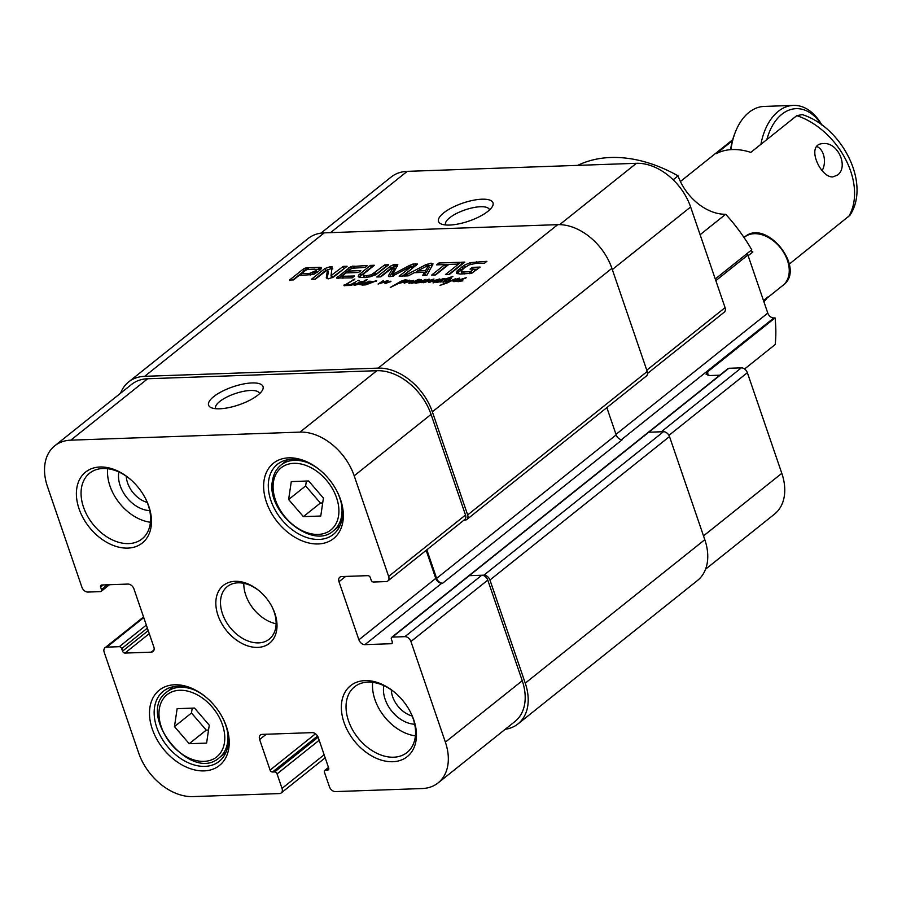 <?xml version="1.0" encoding="UTF-8"?>
<svg xmlns="http://www.w3.org/2000/svg" width="902" height="902" viewBox="0 0 902 902"><rect width="100%" height="100%" fill="white"/><g stroke="black" fill="none" stroke-linecap="round" stroke-linejoin="round"><path stroke-width="1.35" d="M299.994 432.114A50.444 35.043 51.4 0 1 354.193 475.805L388.649 576.434A5.604 3.89 51.4 0 1 387.837 580.967A5.604 3.89 51.4 0 1 386.056 581.587L373.563 582.027A2.244 1.556 51.4 0 1 371.15 580.087L370.294 577.584A2.244 1.556 -128.6 0 0 367.881 575.645L341.61 576.57A5.604 3.89 -128.6 0 0 339.817 577.19A5.604 3.89 -128.6 0 0 339.005 581.722L358.895 639.8A5.604 3.89 -128.6 0 0 364.915 644.648L391.197 643.724A2.244 1.556 -128.6 0 0 391.908 643.476A2.244 1.556 -128.6 0 0 392.235 641.66L391.378 639.157A2.244 1.556 51.4 0 1 391.693 637.353A2.244 1.556 51.4 0 1 392.415 637.094L404.908 636.654A5.604 3.89 51.4 0 1 410.929 641.514L445.374 742.132A50.444 35.043 51.4 0 1 438.101 782.913A50.444 35.043 51.4 0 1 422.035 788.551L335.443 791.595A5.604 3.89 51.4 0 1 329.422 786.747L324.449 772.225A2.244 1.556 51.4 0 1 324.776 770.409A2.244 1.556 51.4 0 1 325.487 770.161L327.64 770.082A2.244 1.556 -128.6 0 0 328.351 769.834A2.244 1.556 -128.6 0 0 328.678 768.019L318.226 737.486A5.604 3.89 -128.6 0 0 312.205 732.627L262.234 734.386A5.604 3.89 -128.6 0 0 260.441 735.017A5.604 3.89 -128.6 0 0 259.629 739.539L270.093 770.082A2.244 1.556 -128.6 0 0 272.494 772.022L274.648 771.943A2.244 1.556 51.4 0 1 277.061 773.893L282.033 788.404A5.604 3.89 51.4 0 1 281.221 792.937A5.604 3.89 51.4 0 1 279.44 793.568L192.848 796.601A50.444 35.043 51.4 0 1 138.649 752.911L104.204 652.293A5.604 3.89 51.4 0 1 105.004 647.76A5.604 3.89 51.4 0 1 106.797 647.129L119.289 646.689A2.244 1.556 51.4 0 1 121.691 648.639L122.548 651.143A2.244 1.556 -128.6 0 0 124.961 653.082L151.243 652.157A5.604 3.89 -128.6 0 0 153.024 651.526A5.604 3.89 -128.6 0 0 153.836 646.993L133.947 588.927A5.604 3.89 -128.6 0 0 127.926 584.068L101.655 584.992A2.244 1.556 -128.6 0 0 100.934 585.251A2.244 1.556 -128.6 0 0 100.607 587.055L101.464 589.558A2.244 1.556 51.4 0 1 101.148 591.374A2.244 1.556 51.4 0 1 100.426 591.622L87.934 592.062A5.604 3.89 51.4 0 1 81.913 587.213L47.468 486.584A50.444 35.043 51.4 0 1 54.751 445.813A50.444 35.043 51.4 0 1 70.807 440.165L299.994 432.114L376.856 370.699L147.669 378.75A50.444 35.043 -128.6 0 0 131.613 384.399L54.751 445.813M174.616 684.776A48.201 33.487 -128.6 0 0 153.453 732.187A48.201 33.487 -128.6 0 0 209.208 770.263A48.201 33.487 -128.6 0 0 222.433 717.417A48.201 33.487 -128.6 0 0 206.806 697.855A48.201 33.487 -128.6 0 0 174.616 684.776M100.054 466.999A45.404 31.536 -128.6 0 0 80.12 511.659A45.404 31.536 -128.6 0 0 132.639 547.514A45.404 31.536 -128.6 0 0 145.098 497.757A45.404 31.536 -128.6 0 0 130.373 479.334A45.404 31.536 -128.6 0 0 100.054 466.999M365.017 680.615A45.404 31.536 -128.6 0 0 345.083 725.276A45.404 31.536 -128.6 0 0 397.602 761.13A45.404 31.536 -128.6 0 0 410.06 711.362A45.404 31.536 -128.6 0 0 395.335 692.939A45.404 31.536 -128.6 0 0 365.017 680.615M288.753 457.844A48.201 33.487 -128.6 0 0 267.59 505.255A48.201 33.487 -128.6 0 0 323.344 543.331A48.201 33.487 -128.6 0 0 336.57 490.485A48.201 33.487 -128.6 0 0 320.943 470.923A48.201 33.487 -128.6 0 0 288.753 457.844M235.106 581.316A36.993 25.696 -128.6 0 0 218.87 617.712A36.993 25.696 -128.6 0 0 261.659 646.926A36.993 25.696 -128.6 0 0 271.806 606.381A36.993 25.696 -128.6 0 0 259.81 591.362A36.993 25.696 -128.6 0 0 235.106 581.316M320.762 516.023L303.388 516.632L288.629 499.528L291.278 481.589L308.653 480.98L323.412 498.096L320.762 516.023M177.13 708.668L194.505 708.059L209.253 725.174L206.603 743.101L189.228 743.71L174.469 726.606L177.13 708.668M192.205 708.138L191.483 713.008L206.242 730.124L208.531 730.034M174.469 726.606L191.483 713.008M189.228 743.71L206.242 730.124M303.388 516.632L320.39 503.045L322.69 502.966M306.364 481.059L305.643 485.93L320.39 503.045M288.629 499.528L305.643 485.93M215.736 408.707A23.17 7.644 161.1 0 1 215.601 408.38A23.17 7.644 161.1 0 1 226.447 397.263A23.17 7.644 161.1 0 1 250.542 390.476A23.17 7.644 161.1 0 1 259.438 393.373A23.17 7.644 161.1 0 1 259.528 393.712M251.974 382.944A28.774 9.494 -18.9 0 0 218.059 393.622A28.774 9.494 -18.9 0 0 211.372 407.738A28.774 9.494 -18.9 0 0 238.883 404.851A28.774 9.494 -18.9 0 0 262.392 390.273A28.774 9.494 -18.9 0 0 251.974 382.944M387.837 580.967L464.699 519.552A5.604 3.89 -128.6 0 0 465.511 515.019L431.055 414.39A50.444 35.043 -128.6 0 0 376.856 370.699M426.838 549.803L436.613 578.351A5.604 3.89 -128.6 0 0 442.645 583.211L441.777 583.233A5.604 3.89 51.4 0 1 435.756 578.385L426.161 550.344M438.101 782.913L514.963 721.499A50.444 35.043 -128.6 0 0 522.247 680.728L487.79 580.099A5.604 3.89 -128.6 0 0 481.769 575.25L469.277 575.679A2.244 1.556 -128.6 0 0 468.566 575.938A2.244 1.556 51.4 0 1 469.277 575.679L483.923 575.172A5.604 3.89 51.4 0 1 489.944 580.02L525.257 683.152A50.444 35.043 51.4 0 1 517.973 723.923A50.444 35.043 51.4 0 1 505.221 729.278M147.218 502.414A23.17 16.101 51.4 0 1 126.291 476.233M118.861 471.994A28.774 19.991 -128.6 0 0 149.709 510.6M107.676 468.713A42.044 29.202 -128.6 0 0 150.442 522.235M412.18 716.03A23.17 16.101 51.4 0 1 391.265 689.85M383.824 685.599A28.774 19.991 -128.6 0 0 414.683 724.216M372.65 682.329A42.044 29.202 -128.6 0 0 415.405 735.84M222.219 717.022A44.841 31.153 51.4 0 1 219.231 761.344A44.841 31.153 51.4 0 1 166.904 745.762A44.841 31.153 51.4 0 1 163.251 691.282A44.841 31.153 51.4 0 1 177.536 686.264A44.841 31.153 51.4 0 1 207.144 698.159M336.356 490.09A44.841 31.153 51.4 0 1 333.368 534.412A44.841 31.153 51.4 0 1 281.041 518.83A44.841 31.153 51.4 0 1 277.388 464.35A44.841 31.153 51.4 0 1 291.673 459.332A44.841 31.153 51.4 0 1 321.281 471.227M144.884 497.352A42.044 29.202 51.4 0 1 142.065 538.889A42.044 29.202 51.4 0 1 93.007 524.276A42.044 29.202 51.4 0 1 89.591 473.2A42.044 29.202 51.4 0 1 102.975 468.499A42.044 29.202 51.4 0 1 130.711 479.627M409.846 710.968A42.044 29.202 51.4 0 1 407.039 752.505A42.044 29.202 51.4 0 1 357.981 737.881A42.044 29.202 51.4 0 1 354.554 686.817A42.044 29.202 51.4 0 1 367.937 682.115A42.044 29.202 51.4 0 1 395.685 693.243M271.592 605.975A33.633 23.362 51.4 0 1 269.303 639.123A33.633 23.362 51.4 0 1 230.055 627.431A33.633 23.362 51.4 0 1 227.315 586.571A33.633 23.362 51.4 0 1 238.027 582.816A33.633 23.362 51.4 0 1 260.159 591.667M243.811 583.312A33.633 23.362 -128.6 0 0 276.125 623.756M647.546 373.451L724.272 312.16A5.604 3.89 -128.6 0 0 725.073 307.627L690.628 206.998A50.444 35.043 -128.6 0 0 636.429 163.307L407.242 171.357A50.444 35.043 -128.6 0 0 391.175 177.006L320.909 233.144M577.731 165.37A145.741 101.238 51.4 0 1 678.067 175.867A44.841 31.153 -128.6 0 0 725.693 214.259A145.741 101.238 51.4 0 1 751.761 249.82L715.275 278.977M708.014 375.457A145.741 101.238 -128.6 0 0 707.664 371.771L775.066 317.91L773.803 317.955A5.604 3.89 51.4 0 1 767.782 313.095L747.893 255.029A5.604 3.89 51.4 0 1 747.566 253.169M748.13 255.717L752.854 251.951L750.746 250.632M763.938 301.888L768.2 296.735L763.464 300.513M775.066 317.91A145.741 101.238 51.4 0 1 775.213 344.519L744.59 368.986M719.807 375.187L709.75 375.548L706.074 374.161L707.664 371.771M728.85 368.287A2.244 1.556 -128.6 0 0 728.128 368.535L648.121 432.464A2.244 1.556 51.4 0 1 648.831 432.216L661.324 431.776L741.343 367.847L728.85 368.287L648.831 432.216A2.244 1.556 -128.6 0 0 648.121 432.464L391.693 637.353M705.567 569.207L774.525 514.106A50.444 35.043 -128.6 0 0 781.808 473.325L747.363 372.706A5.604 3.89 -128.6 0 0 741.343 367.847M673.163 179.791L678.067 175.867M621.331 439.77L622.2 439.736A5.604 3.89 51.4 0 1 616.179 434.888L606.843 407.625M445.689 224.97A23.17 7.644 161.1 0 1 445.554 224.643A23.17 7.644 161.1 0 1 456.401 213.537A23.17 7.644 161.1 0 1 480.495 206.738A23.17 7.644 161.1 0 1 489.403 209.636A23.17 7.644 161.1 0 1 489.493 209.974M481.939 199.207A28.774 9.494 -18.9 0 0 448.023 209.884A28.774 9.494 -18.9 0 0 441.326 224.012A28.774 9.494 -18.9 0 0 468.837 221.114A28.774 9.494 -18.9 0 0 492.345 206.535A28.774 9.494 -18.9 0 0 481.939 199.207M725.693 214.259L700.11 234.7M789.295 264.106L849.909 215.319C871.084 183.602 842.096 127.137 802.295 114.61L796.793 115.648L750.802 152.393A67.267 46.724 -128.6 0 0 716.335 153.599L732.39 140.78A52.688 33.678 -92 0 0 730.586 149.664M837.417 175.135L832.738 176.927C820.019 177.581 805.204 143.858 823.019 143.621C838.026 141.659 848.906 167.197 837.417 175.135M766.847 139.573A52.688 33.678 -92 0 1 821.429 124.679M821.902 125.028A56.048 35.832 88 0 0 793.433 105.399A56.048 35.832 88 0 0 763.498 134.218A56.048 35.832 88 0 0 760.916 144.309M730.947 149.642A56.048 35.832 -92 0 1 734.205 135.244A56.048 35.832 -92 0 1 735.254 132.346A56.048 35.832 -92 0 1 764.141 106.425L793.433 105.399M735.254 132.346L734.521 134.24A52.688 33.678 88 0 0 732.39 140.78M816.772 146.598L816.513 146.519A14.409 9.212 -92 0 1 816.772 146.598A14.409 9.212 -92 0 1 823.921 156.373A14.409 9.212 -92 0 1 822.128 170.613M470.179 271.75L473.978 268.976L470.043 269.112L472.231 267.364L480.135 267.093L471.611 273.306L460.11 274.061L456.412 273.261L457.032 270.972L464.429 265.143L470.348 262.629L486.888 261.321L484.566 263.17L475.196 263.508L468.848 265.008L464.237 268.018L461.508 270.634L461.745 271.976L470.179 271.75L470.788 273.52M469.435 271.942L470.032 273.667M469.153 271.976L469.739 273.701M463.718 272.167L464.316 273.915M461.294 271.017L461.982 273.013M476.403 261.693L477 263.44M470.348 262.629L470.9 264.241M464.429 265.143L465.116 267.15L466.187 266.575M462.083 266.676L462.771 268.683L465.116 267.15M458.419 269.585L459.095 271.592L462.771 268.683M457.032 270.972L457.72 272.968L459.095 271.592M457.167 273.757L457.72 272.968M472.231 267.364L472.795 269.01M474.091 269.326L477.485 269.213M473.978 268.976L474.666 270.972L471.881 273.193M471.115 271.265L471.791 273.238M470.878 271.423L471.532 273.329M457.066 264.139L448.801 264.433L435.677 274.918L431.708 275.054L444.833 264.568L436.602 264.861L438.913 263.012L459.377 262.29L457.066 264.139M438.913 263.012L439.511 264.76M444.911 264.827L448.463 264.703M444.833 264.568L445.52 266.575L435.046 274.941M411.583 266.282L412 268.593L411.583 266.282L410.94 266.383L392.302 276.204L389.833 276.655L388.356 275.843L388.582 276.508M388.356 275.843L393.565 266.868L380.836 276.846L376.856 276.982L390.442 266.124L393.667 264.669L397.838 264.771L392.765 274.321L409.655 265.413L412.936 264.049L417.423 264.06L403.149 276.057L399.158 276.204L411.312 266.597M402.529 276.08L412 268.593M415.348 263.711L416.104 265.707M412.936 264.049L413.623 266.045L416.036 265.707M411.729 266.733L413.623 266.045M409.655 265.413L410.128 266.8M393.903 273.847L394.388 275.245M392.753 273.881L393.272 275.798M395.865 264.387L396.553 266.394L397.263 266.394M395.55 264.399L396.553 266.394M393.667 264.669L394.354 266.676L396.226 266.406M390.442 266.124L391.13 268.131L392.922 267.116M393.622 266.879L394.354 266.676M380.193 276.869L391.13 268.131M389.732 276.655L394.366 268.999L393.565 266.868M309.533 273.407L314.843 271.164L316.207 269.495L314.55 269.146L306.714 269.574L301.302 273.689L309.533 273.407L310.108 275.087M316.207 269.495L316.534 272.269L315.847 270.273M314.843 271.164L315.531 273.159L316.534 272.269M314.595 271.355L315.531 273.159M314.302 271.57L315.283 273.362M314.324 274.039L314.99 273.565M313.637 272.032L314.291 273.926M312.024 272.878L312.599 274.546M310.288 273.329L310.852 274.975M301.302 273.689L301.899 275.437M306.759 267.747L320.03 267.274L321.383 267.849L320.83 269.337L317.808 271.885L312.859 274.479L298.979 275.538L293.511 279.913L289.542 280.048L303.106 269.213L303.794 271.209L305.778 270.172L305.101 268.176L306.759 267.747L307.334 269.416M320.03 267.274L320.853 269.303M316.05 269.348L320.717 269.281M308.089 267.601L308.687 269.348M303.106 269.213L303.624 268.864L304.312 270.871M303.624 268.864L305.101 268.176M292.879 279.936L303.794 271.209M342.083 276.294L354.52 276.001L352.208 277.85L336.547 278.03L350.844 266.564L367.531 265.515L365.209 267.364L351.814 268.3L348.307 271.074L360.823 270.634L358.511 272.483L345.996 272.923L342.377 275.82L342.726 278.177M348.307 271.074L348.905 272.821M352.592 266.113L353.178 267.826M350.844 266.564L351.509 268.514M348.522 267.871L349.209 269.878L351.532 268.57M338.622 278.323L349.209 269.878M336.773 277.342L337.1 278.301M343.245 276.395L343.842 278.143M331.034 275.595L343.267 266.372L347.123 266.237L333.684 276.97L328.373 278.819L326.265 277.906L327.539 269.721L315.339 279.146L311.483 279.282L324.991 268.48L330.312 266.688L332.128 266.902L331.034 275.595L331.857 277.782L344.463 268.356M331.71 277.681L331.057 275.764M330.312 266.688L331 268.695L332.815 268.909M324.991 268.48L325.678 270.487L331 268.695M314.821 279.158L325.678 270.487M328.294 271.773L327.64 270.002M327.144 278.774L328.317 272.009M343.267 266.372L343.944 268.368M331.778 275.55L332.455 277.557M331.632 275.64L332.308 277.647M425.507 270.713L428.506 265.492L429.194 267.499L426.184 272.708L425.507 270.713L417.389 270.995L417.93 272.562M424.605 272.765L426.184 272.708M428.394 265.323L417.389 270.995M425.891 264.669L431.1 263.147L432.825 264.421L426.917 275.223L422.722 275.369L424.459 272.336L414.3 272.686L408.245 275.877L404.062 276.023L425.891 264.669L426.42 266.237M415.055 272.663L417.525 271.378M424.459 272.336L425.146 274.332L424.583 275.302M431.1 263.147L432.408 265.188M432.926 263.632L432.825 264.421M428.653 265.774L431.787 265.154M460.866 262.234L464.846 262.099L449.399 274.433L445.43 274.58L460.866 262.234L462.185 264.218M448.768 274.456L461.553 264.241M363.055 275.076L366.212 275.719L371.398 274.783L384.714 264.917L388.683 264.771L376.337 274.4L370.203 276.801L363.901 277.568L359.086 277.185L358.229 276.508L358.658 275.02L370.361 265.413L374.33 265.278L363.495 274.05L363.743 277.072L364.972 277.658M370.361 265.413L371.68 267.398M360.338 273.419L361.025 275.426L371.038 267.42M358.658 275.02L359.334 277.015L361.025 275.426M384.714 264.917L386.033 266.891M375.108 275.11L385.402 266.913M373.631 273.678L374.24 275.448M371.398 274.783L371.928 276.316M368.512 275.505L369.042 277.049M366.212 275.719L366.787 277.376M364.284 275.662L364.927 277.523M365.75 284.457L370.869 281.469L372.075 281.413L370.812 282.146L376.732 280.714L365.851 284.84L362.683 285.043L359.019 284.164L354.114 285.37L360.078 281.762L362.108 281.909L367.08 279.688L360.315 284.412L370.057 281.12L362.39 284.175L366.494 284.04L365.874 284.829M361.364 284.502L363.427 283.555L361.364 284.897M354.114 285.37L354.328 284.761L354.542 285.404M390.803 281.232L385.842 283.431L384.365 282.957L385.413 281.796L378.096 284.04L383.53 280.511L379.663 283.623L387.161 280.657L388.198 280.77L385.774 283.093L390.938 281.604M385.752 282.495L385.887 283.42M457.754 281.593L457.709 280.939L453.131 281.571L453.548 280.522L459.366 278.064L459.704 278.549L454.755 280.33L454.033 280.905L454.563 281.255L466.266 277.737L458.656 280.725L462.884 280.838L457.573 281.514M453.131 281.571L453.548 280.522L453.932 281.661M454.033 280.905L454.698 281.616M413.296 280.545L409.824 283.284L408.877 283.251L409.519 282.371L412.101 280.725L404.637 282.766L409.204 280.127L409.903 280.342L406.362 282.382L413.443 280.443M404.231 283.251L404.795 283.239M418.765 282.709L410.974 282.89L418.584 279.383L419.746 279.372L419.227 279.936L412.146 282.36L412.89 282.935L416.577 282.213L421.414 279.597L416.837 282.766L426.026 279.338L422.046 282.179L424.921 281.548L428.349 279.316L429.431 279.225L429.025 279.767L425.891 281.627L433.986 279.011L430.525 281.661L439.804 278.91L433.039 282.901L438.248 279.349L428.439 282.518L432.61 279.721L423.872 282.664L423.004 282.687L424.335 281.875L418.765 282.709M415.89 283.262L416.183 282.518L416.42 283.194M422.057 281.965L422.159 282.529M433.039 282.901L433.343 282.213L433.558 282.833M421.121 282.033L421.076 282.608M421.223 282.619L421.087 281.943M448.632 282.225L448.655 280.06L449.827 278.887L444.055 281.379L447.223 281.244L442.792 282.01L447.2 279.079L445.058 279.169L452.872 276.395L449.568 278.447L451.18 278.65L449.478 280.172L449.591 281.266L455.86 278.617L447.2 282.935L440.007 285.393L448.328 281.796L448.147 281.153M449.478 280.172L449.737 281.672M351.69 284.637L355.568 283.78L350.63 285.438L343.944 285.607L354.858 278.989L345.116 285.257L350.822 284.525L356.279 281.525L351.69 284.637M344.44 285.765L344.169 284.863L344.474 285.765M353.201 280.375L353.054 279.755L353.257 280.353M358.917 280.296L357.79 280.556L359.03 280.623M358.703 280.77L357.857 280.748M441.45 281.627L435.892 282.45L437.977 280.545L443.705 278.515L444.258 278.797L443.604 279.214L436.861 281.728L444.99 278.729L441.112 281.086L440.672 281.796L441.529 281.852M435.892 282.45L436.106 281.774L436.331 282.427M436.861 281.728L436.929 282.349M401.198 281.819L398.763 283.217L405.674 281.221L405.799 280.432L404.57 280.364L400.364 281.458L404.987 279.868L407.58 280.15L406.599 281.323L398.098 283.656L390.25 287.467L400.443 281.571L402.089 281.311L401.198 281.819M406.385 281.356L405.799 280.432M120.564 393.227A50.444 35.043 51.4 0 1 128.603 381.963A50.444 35.043 51.4 0 1 144.658 376.326L378.152 368.117A50.444 35.043 51.4 0 1 432.351 411.819L467.664 514.941A5.604 3.89 51.4 0 1 466.853 519.473A5.604 3.89 51.4 0 1 465.071 520.104L463.955 520.138M466.853 519.473L646.407 376.01A5.604 3.89 -128.6 0 0 647.219 371.477L611.906 268.356A50.444 35.043 -128.6 0 0 557.718 224.654L324.224 232.863A50.444 35.043 -128.6 0 0 308.157 238.5L128.603 381.963M365.175 282.856L368.704 281.649L365.276 283.172M368.895 281.131L369.132 281.852M359.627 283.521L361.352 282.371L360.935 281.909L355.106 284.964L359.627 283.521L360.067 284.795M361.555 282.957L361.071 282.225M366.156 279.654L366.359 280.24M364.927 280.308L365.186 281.041M362.108 281.909L362.345 282.597M361.612 281.39L362.063 282.721M362.221 284.446L362.424 285.055M375.976 280.669L376.202 281.323M387.161 280.657L387.375 281.277M383.012 280.657L383.226 281.289M385.413 281.796L385.684 282.597M384.838 282.382L385.222 283.499M461.384 279.473L464.913 278.278L461.486 279.789M458.43 281.063L458.633 281.672M465.105 277.76L465.342 278.47M458.385 280.623L457.709 280.939L458.487 280.928M457.709 280.939L457.945 281.627M409.519 282.371L409.824 283.239M424.335 281.875L424.955 281.559L424.538 282.461M421.358 281.435L421.753 282.597M416.611 283.172L416.363 282.473L417.175 282.405M417.074 282.112L416.363 282.473M416.611 282.36L416.871 283.138M424.955 281.559L425.192 282.258M432.61 279.721L432.825 280.319M434.414 281.435L434.617 282.022M428.349 279.316L428.597 280.048M414.864 281.108L418.404 279.902L414.976 281.424M411.91 282.698L412.124 283.307M418.584 279.383L418.832 280.105M411.481 282.303L411.819 283.307M449.827 278.887L450.797 278.504L450.042 279.519M448.655 280.06L449.286 281.898M447.189 278.65L447.46 279.44M443.31 281.255L443.626 282.168M354.091 279.225L354.294 279.812M353.55 279.519L353.742 280.094M350.337 284.908L351.611 284.592L350.506 285.427M439.928 281.356L440.187 282.123M400.443 281.571L400.635 282.134M398.458 282.833L398.707 283.544M517.973 723.923L697.528 580.46A50.444 35.043 -128.6 0 0 704.812 539.689L669.498 436.557A5.604 3.89 -128.6 0 0 663.477 431.708L648.831 432.216L392.415 637.094M273.419 482.153A39.801 27.646 51.4 0 1 326.321 480.078A39.801 27.646 51.4 0 1 318.282 534.424A39.801 27.646 51.4 0 1 273.419 482.153M224.463 742.549A39.801 27.646 51.4 0 1 171.56 744.624A39.801 27.646 51.4 0 1 179.599 690.278A39.801 27.646 51.4 0 1 224.463 742.549M195.08 690.267A42.044 29.202 -128.6 0 0 166.893 691.958C135.041 713.877 190.965 783.872 219.378 757.646A42.044 29.202 -128.6 0 0 227.563 742.481A42.044 29.202 -128.6 0 0 227.248 730.53M309.217 463.335A42.044 29.202 -128.6 0 0 281.029 465.026C276.362 468.815 273.509 474.08 272.46 480.811C265.853 511.975 312.768 550.423 333.514 530.714A42.044 29.202 -128.6 0 0 341.384 503.598M147.669 378.75L70.807 440.165M101.464 589.558L107.439 584.789M100.607 587.055L103.268 584.936M151.243 652.157L154.028 649.925M124.961 653.082L149.27 633.655M122.548 651.143L148.221 630.622M121.691 648.639L147.364 628.119M119.289 646.689L146.327 625.086M106.797 647.129L143.768 617.588M282.033 788.404L324.145 754.76M277.061 773.893L319.173 740.249M274.648 771.943L318.124 737.216M272.494 772.022L317.538 736.032M270.093 770.082L315.497 733.8M259.629 739.539L266.27 734.239M327.64 770.082L328.756 769.192M325.487 770.161L328.565 767.703M445.374 742.132L522.247 680.728M410.929 641.514L487.79 580.099M404.908 636.654L481.769 575.25M391.197 643.724L392.314 642.833M364.915 644.648L441.777 583.233M358.895 639.8L435.756 578.385M339.005 581.722L345.646 576.423M388.649 576.434L465.511 515.019M354.193 475.805L431.055 414.39M744.037 237.53L744.511 237.147A30.826 21.411 51.4 0 1 780.489 247.87A30.826 21.411 51.4 0 1 783.004 285.314L767.196 297.942M407.242 171.357L330.549 232.637M559.657 224.643L636.429 163.307M703.515 535.889L781.808 473.325M668.957 435.35L747.363 372.706M621.433 439.691L773.803 317.955M615.998 434.369L767.782 313.095M715.838 280.635L747.893 255.029M646.779 370.192L725.073 307.627M612.323 269.563L690.628 206.998M848.568 216.739A67.267 46.724 -128.6 0 0 850.642 171.076A67.267 46.724 -128.6 0 0 796.793 115.648M460.054 268.232L460.742 270.228M395.042 264.455L395.73 266.451M393.554 267.251L394.242 269.258M388.661 275.29L389.134 276.643M319.037 267.24L319.714 269.236M318.124 267.251L318.812 269.258M353.979 265.989L354.576 267.736M337.585 276.61L338.171 278.346M375.097 272.596L375.784 274.603M374.42 273.114L375.085 275.065M378.152 368.117L557.718 224.654M144.658 376.326L324.224 232.863M430.164 281.323L430.412 282.055M433.873 281.83L434.076 282.416M425.473 281.266L425.744 282.067M432.351 411.819L611.906 268.356M467.664 514.941L647.219 371.477M436.613 578.351L616.179 434.888M442.645 583.211L622.2 439.736M483.923 575.172L663.477 431.708M489.944 580.02L669.498 436.557M525.257 683.152L704.812 539.689M219.378 757.646L225.951 752.392M166.893 691.958L173.466 686.704M333.514 530.714L340.088 525.46M281.029 465.026L287.603 459.772M101.148 591.374L109.469 584.721M105.004 647.76L143.553 616.968M281.221 792.937L325.182 757.815M324.776 770.409L328.486 767.444M744.511 237.147C765.922 217.495 806.884 268.773 783.004 285.314M732.672 139.754L680.412 181.505M461.925 273.565L461.238 271.57M393.295 276.204L392.618 274.197M394.366 268.931L393.678 266.924M331.71 277.737L331.023 275.741M429.217 267.387L428.529 265.391M421.347 282.63L421.133 281.988M448.666 282.213L448.441 281.548M449.455 281.807L449.151 280.917M406.61 281.311L406.362 280.601"/></g></svg>
